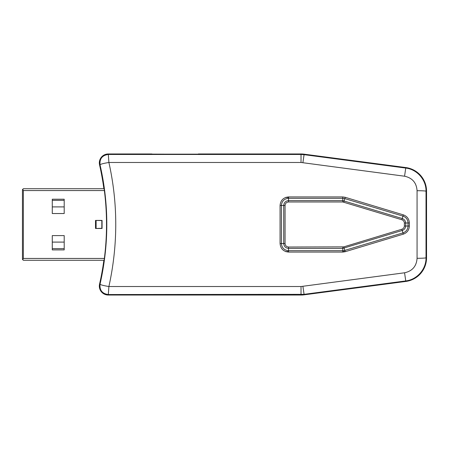 <?xml version="1.0" encoding="UTF-8"?>
<svg xmlns="http://www.w3.org/2000/svg" width="449" height="449" viewBox="0 0 449 449"><rect width="100%" height="100%" fill="white"/><g stroke="black" fill="none" stroke-linecap="round" stroke-linejoin="round"><path stroke-width="0.67" d="M152.071 154.159L198.161 154.159M426.55 220.027L426.55 191.212A23.859 23.859 0 0 0 405.806 167.556L304.141 154.175A23.859 23.859 0 0 0 301.026 153.968L198.346 153.968L198.048 154.265L198.346 153.968L198.346 154.265L108.282 153.968A8.946 8.946 0 0 0 99.555 164.901A268.407 268.407 0 0 1 103.77 188.024A268.407 268.407 0 0 0 99.555 164.901A8.946 8.946 0 0 1 108.282 153.968L151.88 153.968L152.177 154.265L151.88 153.968M198.346 153.968L301.026 153.968A23.859 23.859 0 0 1 304.141 154.175L405.806 167.556A23.859 23.859 0 0 1 426.55 191.212L426.55 257.788A23.859 23.859 0 0 1 405.806 281.444L304.141 294.825A23.859 23.859 0 0 1 301.026 295.032L108.282 295.032A8.946 8.946 0 0 1 99.555 284.099A268.407 268.407 0 0 0 103.77 260.976A268.407 268.407 0 0 1 99.555 284.099A8.946 8.946 0 0 0 108.282 295.032L301.026 295.032A23.859 23.859 0 0 0 304.141 294.825L405.806 281.444A23.859 23.859 0 0 0 426.55 257.788L426.55 228.973M104.028 260.976L104.028 260.976A268.665 268.665 0 0 0 104.028 188.024L104.028 188.024M404.571 272.784L405.739 280.934L304.08 294.336L108.282 294.538C102.254 293.713 99.504 290.273 100.037 284.206C109.062 244.177 109.062 204.374 100.037 164.794C100.548 164.143 103.5 163.374 108.899 162.476C118.036 203.599 118.036 244.946 108.899 286.524L301.026 286.524L404.571 272.784C412.35 271.067 416.515 266.235 417.07 258.293A8.946 0.505 -0.1 0 0 426.017 257.788C426.247 269.147 417.082 279.665 405.739 280.934L405.806 281.444M417.07 258.293L417.07 190.707C416.504 182.749 412.339 177.916 404.571 176.216L301.026 162.476L108.899 162.476L108.282 153.968M403.325 234.148L402.231 230.466L342.783 248.376L342.783 250.688L344.826 250.385L402.955 232.902C406.16 231.723 407.849 229.433 408.029 226.027L409.359 226.015C409.129 230.045 407.12 232.756 403.325 234.148L345.219 251.698L342.783 252.057L288.527 252.057C283.37 251.535 280.546 248.69 280.075 243.515L281.405 243.543C281.826 247.876 284.2 250.256 288.527 250.688L288.527 252.057M280.069 205.446C280.569 200.276 283.398 197.442 288.567 196.943L288.527 198.312C284.195 198.744 281.82 201.13 281.405 205.457L280.069 205.446L280.069 243.515M288.567 196.943L342.783 196.943L345.219 197.302L403.309 214.847C407.103 216.227 409.118 218.932 409.359 222.973L404.375 223.007C404.229 221.402 403.398 220.324 401.883 219.763L342.783 201.971L342.783 200.624L402.231 218.534L401.883 219.763M301.026 153.968L301.026 154.462L304.08 154.664L304.141 154.175M403.309 214.847L402.955 216.098L344.826 198.615L342.783 198.312L288.527 198.312L288.527 200.624C285.598 200.933 283.998 202.561 283.723 205.496L281.405 205.457L281.405 243.543L285.059 243.493C285.255 245.625 286.411 246.798 288.527 247.029L288.527 250.688L342.783 250.688L342.783 252.057M408.029 226.027L405.705 226.027C405.481 228.244 404.319 229.725 402.231 230.466L401.883 229.237C403.382 228.693 404.212 227.621 404.375 226.021L405.705 226.027L405.705 222.973C405.486 220.762 404.325 219.28 402.231 218.534L402.955 216.098C406.154 217.271 407.844 219.561 408.029 222.973L408.029 226.027M342.783 196.943L342.783 200.624L288.527 200.624L288.527 201.971C286.428 202.196 285.267 203.363 285.059 205.474L285.059 243.493M288.527 247.029L343.788 246.877L401.883 229.237M342.783 247.029L342.783 248.376L288.527 248.376C285.603 248.067 284.004 246.445 283.723 243.504L283.723 205.496L285.059 205.474M345.219 197.302L343.788 202.123M108.282 295.032L108.899 286.524C103.495 285.626 100.542 284.851 100.037 284.206L99.555 284.099M99.555 164.901L100.037 164.794C99.504 158.733 102.249 155.292 108.282 154.462L301.026 154.462L301.026 162.476M417.07 190.707A8.946 0.505 0.1 0 1 426.017 191.212L426.55 191.212M302.912 162.605L304.08 154.664L405.739 168.066C417.037 169.335 426.253 179.813 426.017 191.212L426.017 257.788L426.55 257.788M343.788 246.877L345.219 251.698L342.783 251.693M288.527 251.693L286.024 251.693M345.174 251.552L342.783 251.552M288.527 251.552L285.626 251.552M288.555 197.448L285.626 197.448M288.555 197.307L286.024 197.307M102.075 228.468L102.075 220.414L95.514 220.414L101.828 220.566L101.828 228.317L95.514 228.468L102.075 228.468M22.804 189.254L22.45 189.607L22.45 259.393L22.804 259.747L23.342 258.439L23.342 190.561L22.804 189.254L23.342 188.715L104.123 188.715L23.342 188.715M64.201 249.908L64.201 235.596L52.275 235.596L52.275 249.908L64.201 249.908M52.275 199.21L64.201 199.21L64.201 213.528L52.275 213.528L52.275 199.21M22.804 259.747L23.342 260.285L104.123 260.285L23.342 260.285M64.201 200.344L52.275 200.344M64.201 206.905L52.275 206.905M64.201 242.095L52.275 242.095M64.201 248.656L52.275 248.656M409.359 226.015L409.359 222.973M404.375 226.021L404.375 223.007M288.527 201.971L342.783 201.971M301.026 286.524L301.026 295.032M404.571 176.216L405.806 167.556M302.912 286.395L304.141 294.825M95.514 228.317L95.514 220.566M23.342 190.561L104.364 190.561M23.342 258.439L104.364 258.439M96.114 228.317L96.114 220.566"/></g></svg>
